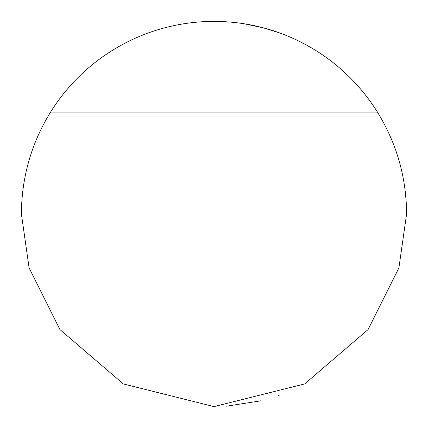 <?xml version="1.0" encoding="UTF-8"?>
<svg xmlns="http://www.w3.org/2000/svg" width="428" height="428" viewBox="0 0 428 428"><rect width="100%" height="100%" fill="white"/><g stroke="black" fill="none" stroke-linecap="round" stroke-linejoin="round"><path stroke-width="0.64" d="M273.883 397.056L274.262 396.933M278.414 395.509L279.805 395.012M279.805 32.988L263.263 27.809L244.436 23.818M21.4 214L29.104 267.928L59.92 329.56L123.366 383.943L214 406.6L304.634 383.943L368.08 329.56L398.896 267.928L406.6 214C406.381 177.299 396.654 143.321 377.416 112.066L50.584 112.066C31.346 143.321 21.619 177.299 21.4 214M377.416 112.066A192.6 192.6 0 0 0 50.584 112.066M260.893 400.806L226.562 406.188M404.872 188.261L406.172 201.16"/></g></svg>
